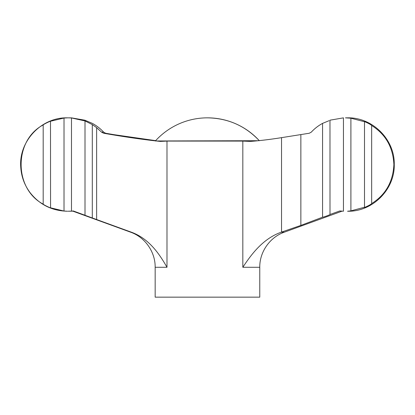 <?xml version="1.0" encoding="UTF-8"?>
<svg xmlns="http://www.w3.org/2000/svg" width="415" height="415" viewBox="0 0 415 415"><rect width="100%" height="100%" fill="white"/><g stroke="black" fill="none" stroke-linecap="round" stroke-linejoin="round"><path stroke-width="0.62" d="M322.569 217.195L322.569 123.374C318.305 125.693 314.544 128.619 311.292 132.141L309.284 133.241L281.536 137.65C270.3 139.44 259.92 140.695 250.39 141.416L242.822 141.084L166.986 141.084L160.346 141.416C143.855 139.694 124.936 136.971 103.6 133.241L101.54 132.141L96.638 127.644L92.301 124.588L92.301 217.968L131.347 232.177C148.788 238.526 159.142 253.492 166.986 267.281L155.163 267.281L155.163 297.156L259.764 297.156L259.764 267.281L242.822 267.281C251.869 253.591 263.188 238.646 281.271 232.177L300.859 225.407L322.569 217.195C323.218 217.325 330.636 214.597 329.972 214.488L339.74 210.97L343.449 211.214L343.449 117.86L329.972 120.184L329.998 214.508M155.672 140.644L114.073 134.678L105.643 133.241L103.636 132.141C100.383 128.619 96.622 125.693 92.363 123.374L84.961 120.246M84.935 120.21L71.479 117.86L67.375 117.844C41.448 117.118 18.556 141.349 20.755 167.193C21.352 176.572 24.444 185.038 30.046 192.591C39.565 204.662 52.01 210.877 67.375 211.235L64.014 211.038L64.014 118.042L67.951 117.844L71.484 117.948L71.484 211.131L67.951 211.235M300.859 134.678L300.859 225.407M43.186 124.941C13.845 140.337 13.695 188.581 43.186 204.139L43.186 124.941C43.98 123.986 51.31 120.635 50.5 121.284L50.563 207.842M64.014 211.038L50.5 207.796C51.315 208.449 43.969 205.088 43.186 204.139M50.568 121.232L64.014 118.042M71.484 211.131L73.31 210.97L85.008 215.261L85.008 120.947L71.484 117.948M345.472 117.844L350.898 118.213L350.898 210.867L347.552 211.235C372.571 211.883 394.997 189.37 394.25 164.356C394.79 139.466 372.442 117.206 347.552 117.844L345.472 117.844M371.664 203.573C385.608 194.817 393.01 181.837 393.882 164.636C393.104 147.403 385.701 134.361 371.664 125.506L371.664 203.573C370.605 204.87 363.291 208.216 364.5 207.261L364.365 207.386M69.455 211.235L72.848 211.157M92.301 217.968L84.935 215.266M85.008 120.947L92.301 124.588M322.569 123.374L329.095 120.692M364.365 121.694L350.898 118.213M350.898 210.867L364.5 207.261L364.5 121.818C363.281 120.864 370.616 124.215 371.664 125.506M259.261 140.644A70.234 70.234 0 0 0 207.464 117.844C227.96 118.197 245.244 125.823 259.323 140.716M96.638 127.644L96.638 219.587M342.085 211.157L284.342 232.177L281.271 232.177M242.822 141.084L242.822 267.281M166.986 141.084L166.986 267.281M258.587 140.716L155.319 140.976M103.6 133.241L105.643 133.241M281.536 137.65L281.536 232.084M131.347 232.177L130.585 232.177C145.063 237.219 155.376 251.947 155.163 267.281M101.54 132.141L103.636 132.141M284.342 232.177C269.864 237.219 259.557 251.947 259.764 267.281M130.585 232.177L72.537 211.048M67.951 117.844L67.375 117.844M207.464 117.844A70.234 70.234 0 0 0 155.604 140.716"/></g></svg>
